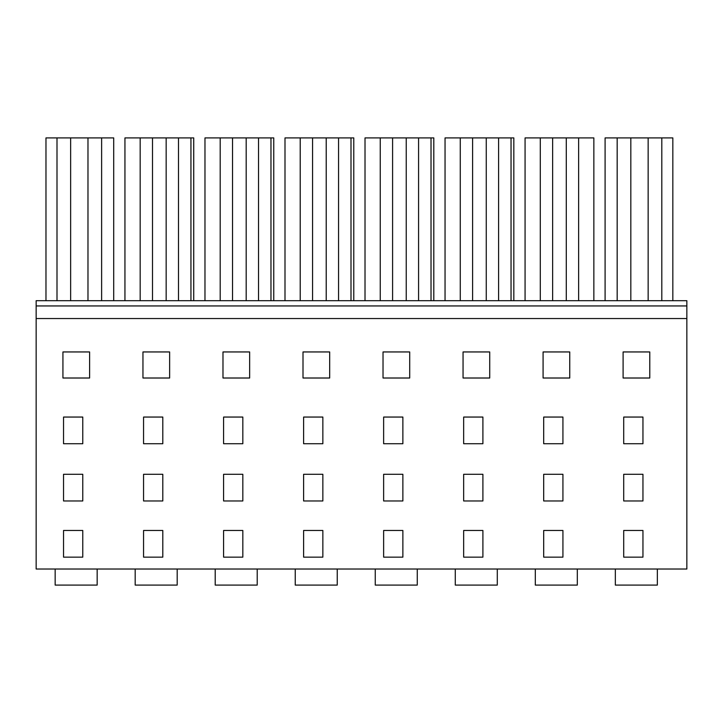 <?xml version="1.0" encoding="UTF-8"?>
<svg xmlns="http://www.w3.org/2000/svg" width="723" height="723" viewBox="0 0 723 723"><rect width="100%" height="100%" fill="white"/><g stroke="black" fill="none" stroke-linecap="round" stroke-linejoin="round"><path stroke-width="1.08" d="M97.162 569.019L97.162 585.088L55.156 585.088L55.156 569.019M686.85 318.545L36.15 318.545L36.15 569.019L686.85 569.019L686.85 300.696L36.15 300.696L36.15 305.946L686.85 305.946M63.534 557.153L82.774 557.153L82.774 530.474L63.534 530.474L63.534 557.153M63.534 443.732L82.774 443.732L82.774 417.054L63.534 417.054L63.534 443.732M62.928 378.012L62.928 351.947L89.607 351.947L89.607 378.012L62.928 378.012M63.534 474.288L82.774 474.288L82.774 500.967L63.534 500.967L63.534 474.288M303 378.012L303 351.947L329.679 351.947L329.679 378.012L303 378.012M303.606 417.054L322.856 417.054L322.856 443.732L303.606 443.732L303.606 417.054M303.606 474.288L322.856 474.288L322.856 500.967L303.606 500.967L303.606 474.288M303.606 530.474L322.856 530.474L322.856 557.153L303.606 557.153L303.606 530.474M383.027 378.012L383.027 351.947L409.706 351.947L409.706 378.012L383.027 378.012M383.633 443.732L402.874 443.732L402.874 417.054L383.633 417.054L383.633 443.732M383.633 500.967L402.874 500.967L402.874 474.288L383.633 474.288L383.633 500.967M383.633 530.474L402.874 530.474L402.874 557.153L383.633 557.153L383.633 530.474M142.955 378.012L142.955 351.947L169.634 351.947L169.634 378.012L142.955 378.012M143.561 443.732L162.802 443.732L162.802 417.054L143.561 417.054L143.561 443.732M143.561 500.967L162.802 500.967L162.802 474.288L143.561 474.288L143.561 500.967M143.561 557.153L162.802 557.153L162.802 530.474L143.561 530.474L143.561 557.153M249.652 378.012L249.652 351.947L222.982 351.947L222.982 378.012L249.652 378.012M223.588 417.054L242.829 417.054L242.829 443.732L223.588 443.732L223.588 417.054M223.588 474.288L242.829 474.288L242.829 500.967L223.588 500.967L223.588 474.288M223.588 557.153L242.829 557.153L242.829 530.474L223.588 530.474L223.588 557.153M463.054 378.012L463.054 351.947L489.724 351.947L489.724 378.012L463.054 378.012M463.66 443.732L482.901 443.732L482.901 417.054L463.66 417.054L463.66 443.732M463.66 500.967L482.901 500.967L482.901 474.288L463.66 474.288L463.66 500.967M463.66 530.474L482.901 530.474L482.901 557.153L463.66 557.153L463.66 530.474M623.705 557.153L642.955 557.153L642.955 530.474L623.705 530.474L623.705 557.153M623.705 500.967L642.955 500.967L642.955 474.288L623.705 474.288L623.705 500.967M623.705 443.732L642.955 443.732L642.955 417.054L623.705 417.054L623.705 443.732M623.099 378.012L623.099 351.947L649.778 351.947L649.778 378.012L623.099 378.012M543.687 557.153L562.928 557.153L562.928 530.474L543.687 530.474L543.687 557.153M543.687 500.967L562.928 500.967L562.928 474.288L543.687 474.288L543.687 500.967M543.687 443.732L562.928 443.732L562.928 417.054L543.687 417.054L543.687 443.732M543.081 378.012L543.081 351.947L569.751 351.947L569.751 378.012L543.081 378.012M36.15 318.545L36.15 305.946M657.343 569.019L657.343 585.088L615.336 585.088L615.336 569.019M497.288 569.019L497.288 585.088L455.282 585.088L455.282 569.019M417.261 569.019L417.261 585.088L375.255 585.088L375.255 569.019M257.216 569.019L257.216 585.088L215.21 585.088L215.21 569.019M177.189 569.019L177.189 585.088L135.183 585.088L135.183 569.019M337.243 569.019L337.243 585.088L295.237 585.088L295.237 569.019M577.316 569.019L577.316 585.088L535.309 585.088L535.309 569.019M101.627 300.696L101.627 137.912L113.71 137.912L113.71 300.696M101.627 137.912L87.98 137.912L87.98 300.696M87.98 137.912L70.646 137.912L70.646 300.696M70.646 137.912L57 137.912L57 300.696M57 137.912L45.974 137.912L45.974 300.696M353.782 300.696L353.782 137.912L326.218 137.912L326.218 300.696L326.218 137.912L312.562 137.912L312.562 300.696M300.217 300.696L300.217 137.912L312.562 137.912M300.217 137.912L284.998 137.912L284.998 300.696M350.998 137.912L350.998 300.696M338.554 137.912L338.554 300.696M433.809 300.696L433.809 137.912L406.236 137.912L406.236 300.696L406.236 137.912L392.589 137.912L392.589 300.696M380.244 300.696L380.244 137.912L392.589 137.912M380.244 137.912L365.016 137.912L365.016 300.696M431.025 137.912L431.025 300.696M418.581 137.912L418.581 300.696M140.172 300.696L140.172 137.912L152.508 137.912L152.508 300.696M140.172 137.912L124.943 137.912L124.943 300.696M190.944 300.696L190.944 137.912L193.728 137.912L193.728 300.696M190.944 137.912L178.5 137.912L178.5 300.696M178.5 137.912L166.163 137.912L166.163 300.696M166.163 137.912L152.508 137.912M220.199 300.696L220.199 137.912L232.535 137.912L232.535 300.696M220.199 137.912L204.971 137.912L204.971 300.696M270.971 300.696L270.971 137.912L273.755 137.912L273.755 300.696M270.971 137.912L258.527 137.912L258.527 300.696M258.527 137.912L246.191 137.912L246.191 300.696M246.191 137.912L232.535 137.912M513.827 300.696L513.827 137.912L498.599 137.912L498.599 300.696M498.599 137.912L486.263 137.912L486.263 300.696M486.263 137.912L472.607 137.912L472.607 300.696M460.271 300.696L460.271 137.912L472.607 137.912M460.271 137.912L445.043 137.912L445.043 300.696M511.044 137.912L511.044 300.696M605.097 300.696L605.097 137.912L672.833 137.912L672.833 300.696M648.151 137.912L648.151 300.696M630.827 137.912L630.827 300.696M617.171 137.912L617.171 300.696M661.807 137.912L661.807 300.696M578.626 300.696L578.626 137.912L593.854 137.912L593.854 300.696M578.626 137.912L566.29 137.912L566.29 300.696M566.29 137.912L552.634 137.912L552.634 300.696M540.298 300.696L540.298 137.912L552.634 137.912M540.298 137.912L525.07 137.912L525.07 300.696"/></g></svg>
